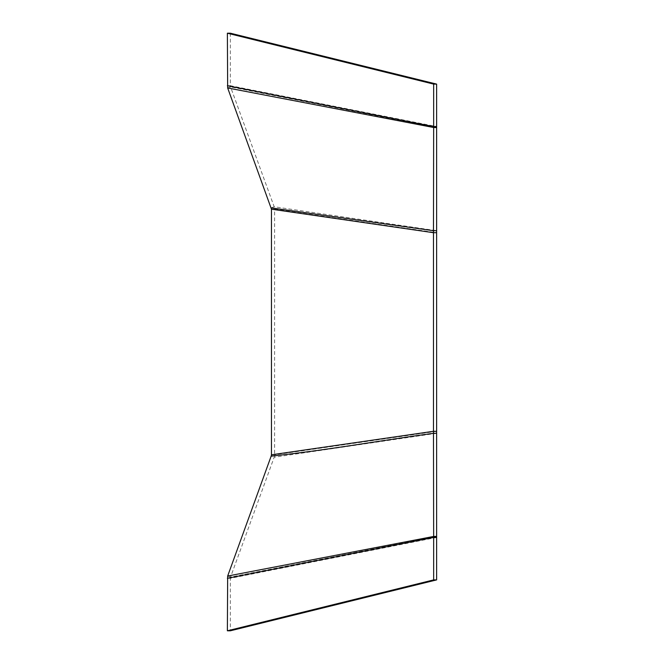 <?xml version="1.0" encoding="UTF-8"?>
<svg xmlns="http://www.w3.org/2000/svg" width="664" height="664" viewBox="0 0 664 664"><rect width="100%" height="100%" fill="white"/><g stroke="black" fill="none" stroke-linecap="round" stroke-linejoin="round"><path stroke-width="0.5" stroke-dasharray="3.32 2.49" d="M271.46 209.193L274.606 209.193L274.606 454.807L271.46 454.807M271.153 207.865L274.182 206.77L274.606 209.193L436.621 232.699M436.621 431.301L274.606 454.807L274.182 457.23L271.153 456.135M227.661 87.955A8214.859 1560.591 166.4 0 1 228.042 87.814A8214.859 1560.591 166.4 0 1 230.557 86.909L274.182 206.77L436.621 230.698M436.621 433.301L274.182 457.23L230.557 577.091L227.661 576.045M227.378 85.697L230.342 85.697L230.557 86.909L436.621 127.554M436.621 536.446L230.557 577.091L230.342 578.303L227.378 578.303M230.342 33.2L230.342 85.697L436.621 126.558M436.621 537.442L230.342 578.303L230.342 630.8"/><path stroke-width="1" d="M271.46 454.807L271.153 456.135C325.011 450.491 379.41 440.672 433.476 433.301L433.476 232.699L271.46 209.193L271.46 454.807L433.476 431.301L436.621 431.301L436.621 84.104L230.342 33.2L227.378 33.2L227.661 87.955L271.46 209.193M436.621 232.699L433.476 232.699L433.476 230.698L271.153 207.865M436.621 230.698L433.476 230.698L433.658 127.513L227.661 87.955M271.153 456.135L227.661 576.045L227.378 630.8L433.658 579.896L436.621 579.896L436.621 431.301M227.661 576.045L433.658 536.446L433.476 433.301L436.621 433.301M436.621 126.558L433.658 126.558L227.378 85.697M227.378 33.2L433.658 84.104L433.658 127.513L436.621 127.554M227.378 578.303L433.658 537.442L433.658 536.446L436.621 536.446M433.658 579.896L433.658 537.442L436.621 537.442M433.658 84.104L436.621 84.104M227.378 630.8L230.342 630.8L436.621 579.896"/></g></svg>
